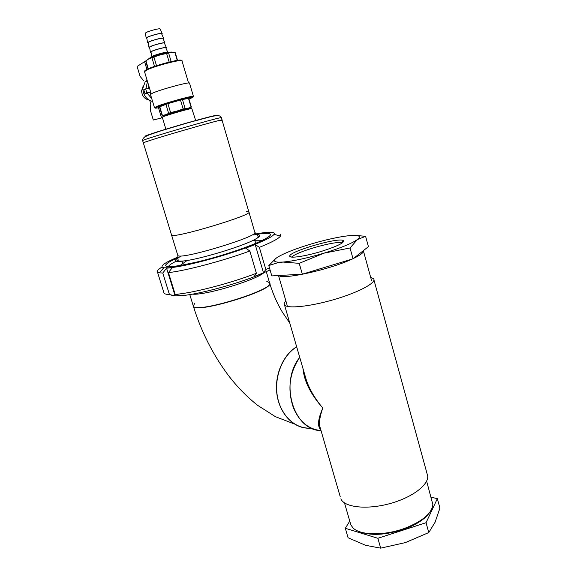 <?xml version="1.0" encoding="UTF-8"?>
<svg xmlns="http://www.w3.org/2000/svg" width="577" height="577" viewBox="0 0 577 577"><rect width="100%" height="100%" fill="white"/><g stroke="black" fill="none" stroke-linecap="round" stroke-linejoin="round"><path stroke-width="0.87" d="M299.73 357.351C279.218 382.674 293.556 430.644 321.014 430.593C308.76 429.353 299.6 421.888 293.549 408.184C287.209 389.951 289.272 373.009 299.73 357.351M370.65 277.256L373.636 278.799C376.774 282.629 358.807 292.351 334.292 299.492C309.813 306.683 286.755 308.947 284.483 304.865C283.834 303.841 284.31 302.543 285.903 300.978M304.75 374.624L306.488 380.568C309.719 389.749 315.165 398.916 322.817 408.069C320.019 415.671 319.002 421.744 319.773 426.288L340.242 496.768M320.545 428.985L319.781 426.353M373.954 279.946L427.045 473.623C431.416 482.242 415.332 496.234 391.668 503.094C368.054 510.061 344.469 507.666 340.841 498.831M303.004 368.595C304.036 381.036 310.642 394.192 322.817 408.069C317.898 419.162 317.22 426.41 320.783 429.807M280.22 406.215C271.334 385.674 279.593 356.745 296.679 346.835C282.384 355.569 273.815 377.308 277.45 396.695C280.985 416.125 295.979 429.613 311.472 428.17C297.588 428.697 287.166 421.376 280.22 406.215M350.261 522.812L350.874 524.911L352.922 527.818C359.925 535.478 384.376 535.961 404.982 528.229C422.761 521.154 432.05 513.22 432.837 504.449L426.648 481.218M358.497 531.294C370.239 536.047 385.703 535.261 404.888 528.943C416.81 524.421 425.018 519.004 429.497 512.693M363.416 250.606L363.517 250.995C363.553 252.719 360.221 255.2 353.521 258.424M352.042 259.109C330.159 269.423 283.747 279.787 279.059 275.691L278.778 275.517M266.812 281.497L269.509 282.622C276.974 288.954 195.48 314.14 193.317 306.091L194.788 303.084M266.322 271.709L269.509 282.622C276.974 288.954 195.48 314.14 193.317 306.091L193.151 305.558M256.383 273.274L254.089 276.628L263.487 272.834L255.207 244.54L245.701 248.146L249.841 251.002L256.383 273.274C229.978 283.458 192.119 293.239 175.177 294.393L180.846 295.626L178.005 295.864C174.434 295.958 172.097 295.64 170.98 294.905M255.207 244.54L259.361 247.36L265.824 269.488L263.487 272.834M249.841 251.002C223.22 260.833 185.275 270.858 168.455 272.611L172.256 267.706L166.565 268.175L175.091 295.792L178.005 295.864C192.906 295.749 233.483 285.298 258.849 274.89L270.072 269.957M168.455 272.611L175.177 294.393M178.127 256.981C163.882 262.982 159.115 266.588 163.803 267.786L169.342 267.786C184.056 266.826 224.756 256.037 250.425 246.17C264.259 240.854 272.135 236.916 274.032 234.356C275.229 232.235 271.745 231.687 263.581 232.697L255.755 233.937M163.803 267.786L159.353 272.827L162.786 273.022L169.458 294.573C166.421 294.458 164.596 293.953 163.998 293.051L163.774 292.344M159.353 272.827L157.456 271.983C156.756 270.93 158.278 269.293 162.022 267.072M175.091 295.792L169.458 294.573M162.786 273.022L166.565 268.175M265.824 269.488L269.473 267.901M280.552 234.615L280.501 236.036C278.842 238.532 271.803 242.304 259.361 247.36M259.499 236.462L258.099 236.642M178.062 260.328C172.134 263.09 168.938 265.182 168.491 266.61M178.149 257.616C170.453 260.984 166.313 263.509 165.736 265.182C164.243 269.142 191.535 264.497 222.556 255.041C253.606 245.629 275.517 235.366 269.524 233.721C268.009 233.231 265.023 233.267 260.559 233.822L253.75 234.889M261.922 240.631L254.969 240.991M253.209 234.983C263.134 233.18 268.817 232.906 270.281 234.161C271.219 235.337 268.341 237.536 261.633 240.768C248.593 247.079 219.57 256.664 197.002 262.023L179.981 265.557C171.564 266.906 166.861 266.992 165.866 265.824C165.101 264.107 169.999 261.028 180.572 256.577M222.058 120.059C226.415 117.6 142.678 141.906 143.356 142.916L143.356 142.916C142.721 141.884 227.064 117.412 222.044 120.074L248.838 211.838C255.258 214.319 172.53 239.203 171.564 235.048C172.53 239.203 255.258 214.319 248.838 211.838L246.365 211.586M142.678 140.716L171.477 234.774M222.044 120.074L219.873 120.975M195.704 120.6L191.809 108.534C189.422 108.548 166.299 115.212 162.873 116.879L162.296 117.282M191.052 108.108L190.799 107.964C188.513 107.971 166.645 114.268 163.392 115.862L162.93 116.107M151.83 56.943L151.816 56.82C151.902 55.63 167.972 51.101 167.763 52.327L167.813 52.521M145.375 33.387L145.354 33.235C145.382 31.886 160.319 27.71 160.226 29.081L162.173 33.567M191.369 107.106L188.787 98.386L182.447 99.504L167.9 103.636L159.476 106.846L162.108 115.566L163.94 115.573M189.847 108.036L191.362 107.106L188.239 108.18L183.133 108.923L164.056 115.588M189.746 108.123L170.576 112.558L165.606 114.736L162.115 115.566M144.986 93.669L143.781 89.695L145.642 88.872L146.854 92.868L144.986 93.669L150.712 92.169M145.642 88.872L149.436 87.964M146.854 92.868L150.64 91.945M150.878 93.972L151.044 93.286M175.206 52.615L171.657 52.363L160.154 54.873L148.787 58.89L145.664 61.032L148.022 68.887M149.811 92.5L150.799 94.022M148.794 85.829L148.606 88.158M171.657 52.363L160.154 54.873L148.787 58.89M172.069 52.341C172.372 50.899 154.759 55.392 149.645 58.075L148.188 59.207M193.403 96.323L189.53 83.211C191.232 81.242 161.567 89.132 152.876 92.991L150.489 94.498M146.846 38.414L146.19 38.096C146.233 36.69 162.325 32.189 162.195 33.61L161.776 34.13M146.789 38.082L146.76 37.938C146.803 36.632 161.74 32.456 161.625 33.776L163.572 38.255M148.246 43.087L147.597 42.785C147.654 41.436 163.738 36.928 163.587 38.298L163.168 38.803M148.195 42.763L148.174 42.633C148.224 41.378 163.154 37.188 163.017 38.464L164.964 42.943M149.652 47.754L149.003 47.473C149.068 46.174 165.152 41.659 164.986 42.979L164.553 43.47M149.602 47.444L149.58 47.314C149.638 46.11 164.568 41.919 164.416 43.145L166.356 47.617M151.051 52.406L150.409 52.154C150.489 50.906 166.565 46.384 166.378 47.66L165.938 48.129M151.001 52.118L150.979 51.995C151.051 50.841 165.981 46.643 165.808 47.819L167.748 52.283M162.425 117.715L153.331 120.038L150.366 110.279L150.799 103.968L149.753 100.506M147.07 80.145L145.13 81.869L142.807 88.36C143.219 95.292 146.486 99.67 152.609 101.509M151.722 98.58L147.142 93.149M145.916 88.808L147.474 81.458M143.817 80.917L140.074 76.352L137.074 66.449L144.596 61.717L145.786 61.458M161.567 117.939L158.487 107.748M146.911 69.406L144.596 61.717M142.981 86.622L141.603 90.82C141.949 95.876 144.38 98.941 148.895 100.009M321.245 251.428C304.995 256.404 289.005 258.669 289.748 256.065C289.041 251.572 337.516 237.392 343.164 240.443C345.183 242.434 337.877 246.09 321.245 251.428M268.788 265.564L271.803 275.907L302.334 274.19L353.03 258.813L350.037 247.98L323.978 253.166L299.232 263.343L282.954 262.059C293.455 261.114 307.137 258.15 323.978 253.166C340.56 248.038 351.681 243.516 357.351 239.585L358.468 238.654C361.087 235.769 357.827 234.789 348.696 235.704C338.014 236.974 325.132 239.844 310.065 244.323C295.107 248.896 284.331 253.152 277.732 257.111C273.13 260.076 273.246 261.756 278.071 262.167L282.954 262.059L277.212 262.903L268.788 265.564L276.008 258.301M302.334 274.19L299.232 263.343M356.334 235.452L365.602 236.332L357.351 239.585L350.037 247.98M353.03 258.813L368.422 246.653L365.602 236.332M292.287 257.147C293.412 252.56 336.809 240.09 341.808 242.931L342.074 243.068M426.05 522.712L377.87 538.291L345.32 528.287L348.068 537.728L365.558 545.308L380.69 548.15L405.407 542.589L428.776 532.564L435.087 522.221L439.926 508.085L437.352 498.658L426.05 522.712L428.776 532.564M345.32 528.287L349.77 521.118M377.87 538.291L380.69 548.15M431.026 497.172L437.352 498.658M296.65 346.748C283.437 354.79 274.883 373.918 276.686 392.259C278.446 410.615 290.289 425.48 304.476 427.853M269.675 283.026C275.503 289.755 195.415 314.263 193.382 306.308L193.237 305.94M263.79 272.827C254.825 280.545 204.438 295.64 192.552 294.14M178.142 257.869C172.537 261.431 175.509 262.319 187.063 260.53C204.258 257.782 238.77 247.295 252.43 240.71C261.908 236.051 262.16 234.125 253.195 234.94M177.68 255.027L177.788 255.373C179.101 260.66 261.475 235.683 254.753 232.091L248.932 212.156M221.359 117.708L221.337 117.593C219.794 115.133 217.926 115.176 211.074 116.619L188.16 122.713L160.745 130.892L149.003 134.895L144.784 136.922C143.168 138.112 142.461 139.345 142.656 140.637C141.942 139.497 225.715 115.191 221.395 117.78M145.931 136.259C140.939 137.102 155.862 132.068 177.24 125.786C198.575 119.504 217.918 114.462 217.031 115.35L216.663 115.588M167.308 114.239L165.642 114.902M165 115.227C166.198 114.657 165.671 114.592 176.843 111.224L189.018 108.274C190.021 107.207 163.341 114.953 164.77 115.313M185.094 108.411L182.447 99.504M183.133 108.923L180.478 100.009M162.418 115.501L159.764 106.702M188.967 99.006C195.329 96.568 193.966 96.424 184.864 98.573C173.915 101.393 164.827 104.148 157.593 106.832C153.864 108.361 154.557 108.584 159.678 107.495M192.509 97.015L193.439 96.431C195.221 94.751 165.664 102.778 156.915 106.377L154.47 107.704M188.542 82.987L182.015 60.902C183.493 58.544 154.968 65.872 146.738 69.997L144.517 71.699M180.767 60.145C177.882 59.337 154.016 65.8 147.07 69.298L144.921 70.661M174.896 52.493L177.247 60.419M153.922 57.073L156.526 65.742M166.609 53.459L169.191 62.114M151.939 57.772L154.535 66.405M145.909 60.765L148.318 68.757M168.614 53.019L171.181 61.638M191.11 107.192L188.506 98.4M170.576 112.558L167.9 103.636M168.592 113.186L165.916 104.278M284.483 304.865L306.437 380.431M320.466 428.697L319.788 426.36M306.257 379.897L306.423 380.387M344.483 502.899L350.874 524.911M278.518 275.532L287.18 305.392M363.51 251.255L371.595 280.71M289.777 323.084L282.189 311.84C277.119 303.336 272.971 293.873 269.755 283.451M294.53 424.052L275.366 416.652L257.53 405.256C246.429 396.413 236.512 386.193 227.778 374.61C212.502 353.852 201.041 331.09 193.382 306.308L189.797 294.602M157.456 271.983L163.998 293.051M274.032 234.356L280.501 236.036M179.981 265.557L187.063 260.53C177.882 261.864 177.976 260.53 178.12 260.451L177.788 255.373L171.564 235.048M261.633 240.768L252.43 240.71C256.404 238.921 258.258 237.435 257.991 236.245L254.875 232.43M181.964 261.136L182.721 263.617M254.58 239.664L255.676 243.415M222.015 119.987L221.38 117.802M162.281 117.225L165.916 129.284M163.392 115.862L162.873 116.879M190.799 107.964L191.809 108.534M150.453 94.376L154.463 107.618L155.227 108.13M193.043 97.087L193.439 96.431M151.196 93.784L144.474 71.541L146.818 69.449L162.635 63.874L174.925 60.83C179.541 59.943 181.899 59.921 181.993 60.773M177.514 60.383L175.213 52.615M145.354 33.235L146.19 38.096M146.76 37.938L147.597 42.785M148.174 42.633L149.003 47.473M149.58 47.314L150.409 52.154M150.979 51.995L151.816 56.82M147.301 80.888L145.13 81.869M141.603 90.82L142.807 88.36M341.808 242.931L343.164 240.443M291.601 257.09L289.748 256.065M278.071 262.167L277.205 262.896"/></g></svg>
